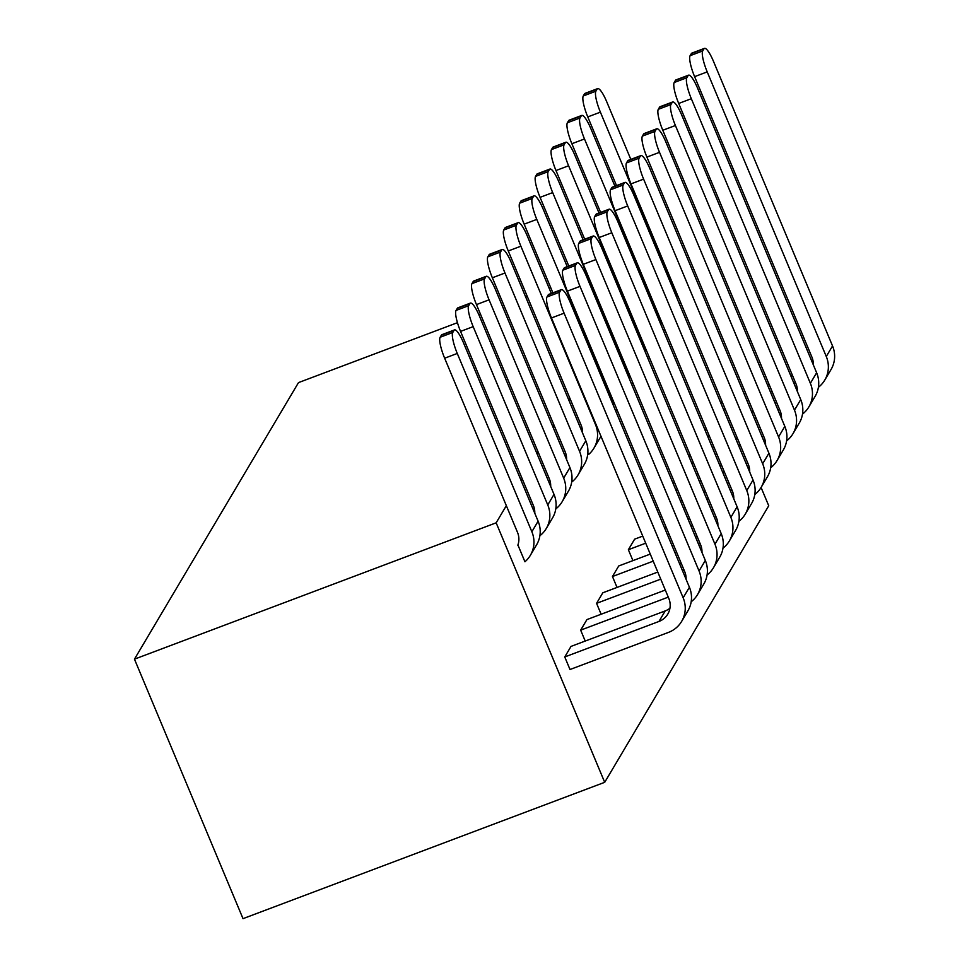 <?xml version="1.0" encoding="UTF-8"?>
<svg xmlns="http://www.w3.org/2000/svg" width="967" height="967" viewBox="0 0 967 967"><rect width="100%" height="100%" fill="white"/><g stroke="black" fill="none" stroke-linecap="round" stroke-linejoin="round"><path stroke-width="1.45" d="M761.077 487.465L768.741 505.765L604.701 782.315L243.019 918.65L134.461 659.156L496.156 522.821L506.333 505.656M521.165 480.659L522.24 478.846M537.06 453.849L538.135 452.036M552.967 427.039L554.043 425.226M568.874 400.229L569.95 398.416M550.682 287.55L549.099 288.142M527.257 296.373L525.673 296.978M503.831 305.209L502.248 305.802M480.418 314.033L478.81 314.638M457.451 322.688L298.501 382.606L134.461 659.156M546.984 296.978L548.229 294.875L560.848 290.112L559.603 292.227L546.984 296.978A18.397 3.892 69.3 0 0 551.48 317.95L668.789 598.368A18.397 17.732 30.7 0 1 667.786 614.093A18.397 17.732 30.7 0 1 658.962 621.455L665.223 610.902A18.397 17.732 -149.3 0 0 669.938 608.231M559.603 292.227A18.397 3.892 -110.7 0 0 564.099 313.187L683.149 597.799A27.596 26.593 -149.3 0 1 681.65 621.382A27.596 26.593 -149.3 0 1 668.427 632.418L570.01 669.515L564.752 656.956L658.962 621.455M683.149 597.799L689.411 587.247L570.361 302.635A18.397 3.892 -110.7 0 0 561.368 289.641A18.397 3.892 -110.7 0 0 560.848 290.112M689.411 587.247A27.596 26.593 30.7 0 1 687.912 610.83L681.65 621.382M665.223 610.902L571.014 646.403L564.752 656.956M562.879 270.168L564.136 268.064L576.755 263.302L575.498 265.417L562.879 270.168A18.397 3.892 69.3 0 0 567.387 291.14L684.684 571.557A18.397 17.732 30.7 0 1 686.074 579.245M585.216 641.048L580.659 630.146L668.27 597.135M691.175 601.788A27.596 26.593 -149.3 0 0 697.545 594.572A27.596 26.593 -149.3 0 0 699.056 570.989L579.995 286.377A18.397 3.892 -110.7 0 1 575.498 265.417M699.056 570.989L705.318 560.437L586.256 275.825A18.397 3.892 -110.7 0 0 577.263 262.831A18.397 3.892 -110.7 0 0 576.755 263.302M705.318 560.437A27.596 26.593 30.7 0 1 703.807 584.02L697.545 594.572M665.308 590.051L586.921 619.593L580.659 630.146M578.786 243.358L580.043 241.242L592.65 236.492L591.405 238.607L578.786 243.358A18.397 3.892 69.3 0 0 583.282 264.317L700.591 544.747A18.397 17.732 30.7 0 1 701.969 552.435M601.123 614.238L596.566 603.335L660.739 579.148M682.581 570.917L684.165 570.325M707.082 574.978A27.596 26.593 -149.3 0 0 713.453 567.762A27.596 26.593 -149.3 0 0 714.951 544.179L595.902 259.567A18.397 3.892 -110.7 0 1 591.405 238.607M714.951 544.179L721.213 533.627L602.163 249.015A18.397 3.892 -110.7 0 0 593.17 236.021A18.397 3.892 -110.7 0 0 592.65 236.492M721.213 533.627A27.596 26.593 30.7 0 1 719.714 557.21L713.453 567.762M681.203 563.241L679.62 563.834M657.778 572.065L602.828 592.783L596.566 603.335M594.693 216.548L595.938 214.432L608.557 209.682L607.3 211.797L594.693 216.548A18.397 3.892 69.3 0 0 599.189 237.507L716.487 517.937A18.397 17.732 30.7 0 1 717.877 525.625M617.031 587.428L612.462 576.525L653.221 561.162M675.063 552.931L676.646 552.338M698.488 544.107L700.072 543.514M722.99 548.168A27.596 26.593 -149.3 0 0 729.36 540.952A27.596 26.593 -149.3 0 0 730.859 517.369L611.809 232.757A18.397 3.892 -110.7 0 1 607.3 211.797M730.859 517.369L737.12 506.817L618.07 222.205A18.397 3.892 -110.7 0 0 609.077 209.21A18.397 3.892 -110.7 0 0 608.557 209.682M737.12 506.817A27.596 26.593 30.7 0 1 735.621 530.399L729.36 540.952M697.11 536.431L695.527 537.023M673.685 545.255L672.101 545.859M650.259 554.091L618.723 565.973L612.462 576.525M610.588 189.737L611.845 187.622L624.464 182.872L623.207 184.987L610.588 189.737A18.397 3.892 69.3 0 0 615.085 210.697L732.394 491.127A18.397 17.732 30.7 0 1 733.772 498.815M632.926 560.618L628.369 549.715L645.702 543.188M667.544 534.956L669.128 534.352M690.958 526.121L692.553 525.528M714.383 517.297L715.979 516.704M738.885 521.358A27.596 26.593 -149.3 0 0 745.255 514.142A27.596 26.593 -149.3 0 0 746.766 490.559L627.704 205.947A18.397 3.892 -110.7 0 1 623.207 184.987M746.766 490.559L753.027 480.007L633.965 195.394A18.397 3.892 -110.7 0 0 624.972 182.4A18.397 3.892 -110.7 0 0 624.464 182.872M753.027 480.007A27.596 26.593 30.7 0 1 751.516 503.589L745.255 514.142M713.017 509.621L711.422 510.213M689.592 518.445L688.008 519.049M666.166 527.281L664.583 527.873M642.741 536.105L634.63 539.163L628.369 549.715M626.495 162.927L627.74 160.812L640.359 156.062L639.114 158.177L626.495 162.927A18.397 3.892 69.3 0 0 630.992 183.887L748.301 464.317A18.397 17.732 30.7 0 1 749.679 472.005M660.014 516.97L661.597 516.378M683.439 508.146L685.023 507.542M706.865 499.31L708.448 498.718M730.29 490.487L731.874 489.882M754.792 494.548A27.596 26.593 -149.3 0 0 761.162 487.332A27.596 26.593 -149.3 0 0 762.661 463.749L643.611 179.137A18.397 3.892 -110.7 0 1 639.114 158.177M762.661 463.749L768.922 453.197L649.872 168.584A18.397 3.892 -110.7 0 0 640.879 155.59A18.397 3.892 -110.7 0 0 640.359 156.062M768.922 453.197A27.596 26.593 30.7 0 1 767.423 476.779L761.162 487.332M728.913 482.811L727.329 483.403M705.487 491.635L703.903 492.239M682.061 500.471L680.478 501.063M658.636 509.295L657.052 509.899M642.402 136.117L643.647 134.002L656.267 129.252L655.01 131.367L642.402 136.117A18.397 3.892 69.3 0 0 646.899 157.077L764.196 437.507A18.397 17.732 30.7 0 1 765.586 445.195M675.921 490.16L677.504 489.568M699.346 481.336L700.93 480.732M722.772 472.5L724.356 471.908M746.198 463.677L747.781 463.072M770.699 467.738A27.596 26.593 -149.3 0 0 777.069 460.522A27.596 26.593 -149.3 0 0 778.568 436.939L659.518 152.327A18.397 3.892 -110.7 0 1 655.01 131.367M778.568 436.939L784.829 426.387L665.767 141.774A18.397 3.892 -110.7 0 0 656.786 128.78A18.397 3.892 -110.7 0 0 656.267 129.252M784.829 426.387A27.596 26.593 30.7 0 1 783.318 449.969L777.069 460.522M744.82 456.001L743.236 456.593M721.394 464.825L719.811 465.429M697.969 473.661L696.385 474.253M674.543 482.485L672.959 483.089M658.297 109.307L659.554 107.192L672.174 102.442L670.917 104.557L658.297 109.307A18.397 3.892 69.3 0 0 662.794 130.267L780.103 410.697A18.397 17.732 30.7 0 1 781.481 418.385M691.828 463.35L693.412 462.758M715.242 454.526L716.837 453.922M738.667 445.69L740.263 445.098M762.093 436.866L763.676 436.262M786.594 440.916A27.596 26.593 -149.3 0 0 792.964 433.712A27.596 26.593 -149.3 0 0 794.475 410.129L675.413 125.517A18.397 3.892 -110.7 0 1 670.917 104.557M794.475 410.129L800.736 399.576L681.675 114.964A18.397 3.892 -110.7 0 0 672.681 101.97A18.397 3.892 -110.7 0 0 672.174 102.442M800.736 399.576A27.596 26.593 30.7 0 1 799.226 423.159L792.964 433.712M760.715 429.191L759.131 429.783M737.301 438.015L735.706 438.619M713.876 446.851L712.292 447.443M690.45 455.675L688.867 456.279M674.204 82.497L675.449 80.382L688.069 75.631L686.824 77.747L674.204 82.497A18.397 3.892 69.3 0 0 678.701 103.457L796.01 383.887A18.397 17.732 30.7 0 1 797.388 391.575M707.723 436.54L709.307 435.948M731.149 427.716L732.732 427.112M754.574 418.88L756.158 418.288M778 410.056L779.583 409.452M802.501 414.106A27.596 26.593 -149.3 0 0 808.871 406.902A27.596 26.593 -149.3 0 0 810.37 383.319L691.32 98.707A18.397 3.892 -110.7 0 1 686.824 77.747M810.37 383.319L816.632 372.754L697.582 88.154A18.397 3.892 -110.7 0 0 688.589 75.16A18.397 3.892 -110.7 0 0 688.069 75.631M816.632 372.754A27.596 26.593 30.7 0 1 815.133 396.349L808.871 406.902M776.622 402.381L775.038 402.973M753.196 411.205L751.613 411.809M729.771 420.041L728.187 420.633M706.345 428.865L704.762 429.469M690.1 55.687L691.357 53.572L703.976 48.821L702.719 50.937L690.1 55.687A18.397 3.892 69.3 0 0 694.608 76.647L811.905 357.077A18.397 17.732 30.7 0 1 813.295 364.764M723.63 409.73L725.214 409.138M747.056 400.906L748.639 400.302M770.481 392.07L772.065 391.478M793.907 383.246L795.49 382.642M818.396 387.296A27.596 26.593 -149.3 0 0 824.766 380.091A27.596 26.593 -149.3 0 0 826.277 356.509L707.215 71.896A18.397 3.892 -110.7 0 1 702.719 50.937M826.277 356.509L832.539 345.944L713.477 61.344A18.397 3.892 -110.7 0 0 704.484 48.35A18.397 3.892 -110.7 0 0 703.976 48.821M832.539 345.944A27.596 26.593 30.7 0 1 831.028 369.539L824.766 380.091M792.529 375.571L790.946 376.163M769.103 384.395L767.52 384.999M745.678 393.231L744.094 393.823M722.252 402.054L720.669 402.659M440.154 337.241L441.411 335.138L454.031 330.376L452.774 332.491L440.154 337.241A18.397 3.892 69.3 0 0 444.651 358.213L517.49 532.321A18.397 17.732 30.7 0 1 517.828 545.219M452.774 332.491A18.397 3.892 -110.7 0 0 457.27 353.451L531.862 531.753A27.596 26.593 -149.3 0 1 530.351 555.336A27.596 26.593 -149.3 0 1 524.936 561.767L518.046 545.303M531.862 531.753L538.111 521.201L463.531 342.898A18.397 3.892 -110.7 0 0 454.538 329.904A18.397 3.892 -110.7 0 0 454.031 330.376M538.111 521.201A27.596 26.593 30.7 0 1 536.612 544.784L530.351 555.336M456.061 310.431L457.306 308.328L469.926 303.565L468.681 305.681L456.061 310.431A18.397 3.892 69.3 0 0 460.558 331.403L533.385 505.511A18.397 17.732 30.7 0 1 534.775 513.211M468.681 305.681A18.397 3.892 -110.7 0 0 473.177 326.641L547.757 504.943A27.596 26.593 -149.3 0 1 546.258 528.526A27.596 26.593 -149.3 0 1 540.843 534.956L540.154 533.325M547.757 504.943L554.018 494.391L479.439 316.088A18.397 3.892 -110.7 0 0 470.445 303.094A18.397 3.892 -110.7 0 0 469.926 303.565M554.018 494.391A27.596 26.593 30.7 0 1 552.52 517.974L546.258 528.526M471.956 283.621L473.214 281.518L485.833 276.755L484.576 278.871L471.956 283.621A18.397 3.892 69.3 0 0 476.465 304.593L549.292 478.701A18.397 17.732 30.7 0 1 550.682 486.401M484.576 278.871A18.397 3.892 -110.7 0 0 489.072 299.83L563.664 478.133A27.596 26.593 -149.3 0 1 562.153 501.716A27.596 26.593 -149.3 0 1 556.738 508.146L556.061 506.515M563.664 478.133L569.926 467.581L495.334 289.278A18.397 3.892 -110.7 0 0 486.341 276.284A18.397 3.892 -110.7 0 0 485.833 276.755M569.926 467.581A27.596 26.593 30.7 0 1 568.415 491.163L562.153 501.716M487.864 256.811L489.121 254.708L501.728 249.945L500.483 252.061L487.864 256.811A18.397 3.892 69.3 0 0 492.36 277.783L565.199 451.891A18.397 17.732 30.7 0 1 566.577 459.579M500.483 252.061A18.397 3.892 -110.7 0 0 504.979 273.02L579.559 451.323A27.596 26.593 -149.3 0 1 578.061 474.906A27.596 26.593 -149.3 0 1 572.645 481.336L571.968 479.705M579.559 451.323L585.821 440.771L511.241 262.468A18.397 3.892 -110.7 0 0 502.248 249.474A18.397 3.892 -110.7 0 0 501.728 249.945M585.821 440.771A27.596 26.593 30.7 0 1 584.322 464.353L578.061 474.906M503.771 230.001L505.016 227.898L517.635 223.135L516.378 225.251L503.771 230.001A18.397 3.892 69.3 0 0 508.267 250.973L581.094 425.081A18.397 17.732 30.7 0 1 582.485 432.769M516.378 225.251A18.397 3.892 -110.7 0 0 520.887 246.21L595.467 424.513A27.596 26.593 -149.3 0 1 593.968 448.096A27.596 26.593 -149.3 0 1 588.552 454.526L587.863 452.894M551.311 293.436L527.148 235.658A18.397 3.892 -110.7 0 0 518.155 222.664A18.397 3.892 -110.7 0 0 517.635 223.135M600.954 436.226A27.596 26.593 30.7 0 1 600.229 437.543L593.968 448.096M519.666 203.191L520.923 201.088L533.542 196.325L532.285 198.44L519.666 203.191A18.397 3.892 69.3 0 0 524.162 224.163L552.894 292.832M613.332 405.354A27.596 26.593 -149.3 0 0 611.374 397.703L536.782 219.4A18.397 3.892 -110.7 0 1 532.285 198.44M567.218 266.626L543.043 208.848A18.397 3.892 -110.7 0 0 534.05 195.854A18.397 3.892 -110.7 0 0 533.542 196.325M616.861 409.416A27.596 26.593 30.7 0 1 616.124 410.733L615.81 411.277M535.573 176.381L536.818 174.278L549.437 169.515L548.192 171.63L535.573 176.381A18.397 3.892 69.3 0 0 540.07 197.353L568.801 266.022M629.227 378.544A27.596 26.593 -149.3 0 0 627.269 370.893L552.689 192.59A18.397 3.892 -110.7 0 1 548.192 171.63M583.113 239.816L558.95 182.038A18.397 3.892 -110.7 0 0 549.957 169.044A18.397 3.892 -110.7 0 0 549.437 169.515M632.756 382.606A27.596 26.593 30.7 0 1 632.031 383.923L631.705 384.467M551.48 149.571L552.725 147.468L565.344 142.705L564.087 144.82L551.48 149.571A18.397 3.892 69.3 0 0 555.977 170.543L584.697 239.212M645.134 351.734A27.596 26.593 -149.3 0 0 643.176 344.083L568.596 165.78A18.397 3.892 -110.7 0 1 564.087 144.82M599.02 213.006L574.857 155.228A18.397 3.892 -110.7 0 0 565.864 142.234A18.397 3.892 -110.7 0 0 565.344 142.705M648.664 355.796A27.596 26.593 30.7 0 1 647.926 357.113L647.612 357.657M567.375 122.761L568.632 120.645L581.252 115.895L579.995 118.01L567.375 122.761A18.397 3.892 69.3 0 0 571.872 143.72L600.604 212.402M661.041 324.924A27.596 26.593 -149.3 0 0 659.083 317.273L584.491 138.97A18.397 3.892 -110.7 0 1 579.995 118.01M614.927 186.196L590.752 128.418A18.397 3.892 -110.7 0 0 581.759 115.424A18.397 3.892 -110.7 0 0 581.252 115.895M664.571 328.985A27.596 26.593 30.7 0 1 663.833 330.303L663.507 330.847M583.282 95.951L584.527 93.835L597.147 89.085L595.902 91.2L583.282 95.951A18.397 3.892 69.3 0 0 587.779 116.91L616.511 185.591M676.936 298.114A27.596 26.593 -149.3 0 0 674.978 290.463L600.398 112.16A18.397 3.892 -110.7 0 1 595.902 91.2M630.822 159.386L606.66 101.608A18.397 3.892 -110.7 0 0 597.666 88.613A18.397 3.892 -110.7 0 0 597.147 89.085M680.466 302.175A27.596 26.593 30.7 0 1 679.741 303.493L679.414 304.037M548.229 294.875A18.397 3.892 -110.7 0 1 548.748 294.403L561.368 289.641M564.136 268.064A18.397 3.892 -110.7 0 1 564.655 267.593L577.263 262.831M580.043 241.242A18.397 3.892 -110.7 0 1 580.551 240.783L593.17 236.021M595.938 214.432A18.397 3.892 -110.7 0 1 596.458 213.973L609.077 209.21M611.845 187.622A18.397 3.892 -110.7 0 1 612.365 187.163L624.972 182.4M627.74 160.812A18.397 3.892 -110.7 0 1 628.26 160.353L640.879 155.59M643.647 134.002A18.397 3.892 -110.7 0 1 644.167 133.543L656.786 128.78M659.554 107.192A18.397 3.892 -110.7 0 1 660.062 106.721L672.681 101.97M675.449 80.382A18.397 3.892 -110.7 0 1 675.969 79.91L688.589 75.16M691.357 53.572A18.397 3.892 -110.7 0 1 691.876 53.1L704.484 48.35M441.411 335.138A18.397 3.892 -110.7 0 1 441.919 334.667L454.538 329.904M457.306 308.328A18.397 3.892 -110.7 0 1 457.826 307.857L470.445 303.094M473.214 281.518A18.397 3.892 -110.7 0 1 473.733 281.046L486.341 276.284M489.121 254.708A18.397 3.892 -110.7 0 1 489.628 254.236L502.248 249.474M505.016 227.898A18.397 3.892 -110.7 0 1 505.536 227.426L518.155 222.664M520.923 201.088A18.397 3.892 -110.7 0 1 521.443 200.616L534.05 195.854M536.818 174.278A18.397 3.892 -110.7 0 1 537.338 173.806L549.957 169.044M552.725 147.468A18.397 3.892 -110.7 0 1 553.245 146.996L565.864 142.234M568.632 120.645A18.397 3.892 -110.7 0 1 569.14 120.186L581.759 115.424M584.527 93.835A18.397 3.892 -110.7 0 1 585.047 93.376L597.666 88.613M496.156 522.821L604.701 782.315M564.099 313.187L551.48 317.95M579.995 286.377L567.387 291.14M595.902 259.567L583.282 264.317M611.809 232.757L599.189 237.507M627.704 205.947L615.085 210.697M643.611 179.137L630.992 183.887M659.518 152.327L646.899 157.077M675.413 125.517L662.794 130.267M691.32 98.707L678.701 103.457M707.215 71.896L694.608 76.647M457.27 353.451L444.651 358.213M473.177 326.641L460.558 331.403M489.072 299.83L476.465 304.593M504.979 273.02L492.36 277.783M520.887 246.21L508.267 250.973M536.782 219.4L524.162 224.163M552.689 192.59L540.07 197.353M568.596 165.78L555.977 170.543M584.491 138.97L571.872 143.72M600.398 112.16L587.779 116.91"/></g></svg>
